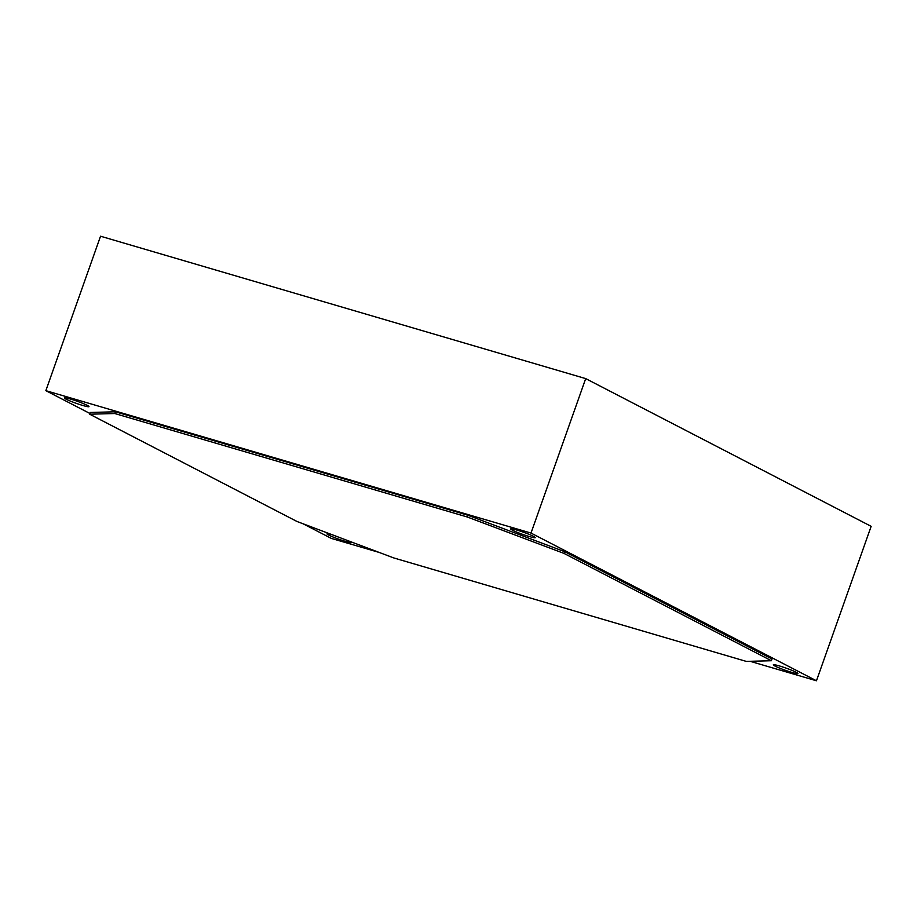 <?xml version="1.0" encoding="UTF-8"?>
<svg xmlns="http://www.w3.org/2000/svg" width="917" height="917" viewBox="0 0 917 917"><rect width="100%" height="100%" fill="white"/><g stroke="black" fill="none" stroke-linecap="round" stroke-linejoin="round"><path stroke-width="1.38" d="M775.025 666.063A13.056 1.135 -160.5 0 0 788.689 671.416A13.056 1.135 -160.5 0 0 797.939 673.537A13.056 1.135 -160.5 0 0 796.243 672.287A13.056 1.135 -160.5 0 0 782.579 666.934A13.056 1.135 -160.5 0 0 773.329 664.814A13.056 1.135 -160.5 0 0 775.025 666.063M512.408 530.164A13.056 1.135 -160.5 0 0 526.071 535.517A13.056 1.135 -160.5 0 0 535.322 537.626A13.056 1.135 -160.5 0 0 533.637 536.388A13.056 1.135 -160.5 0 0 519.973 531.035A13.056 1.135 -160.5 0 0 510.712 528.914A13.056 1.135 -160.5 0 0 512.408 530.164M66.058 399.159A13.056 1.135 -160.5 0 0 79.722 404.512A13.056 1.135 -160.5 0 0 88.983 406.632A13.056 1.135 -160.5 0 0 87.287 405.383A13.056 1.135 -160.5 0 0 73.624 400.03A13.056 1.135 -160.5 0 0 64.373 397.909A13.056 1.135 -160.5 0 0 66.058 399.159M331.713 534.565A13.056 1.135 -160.5 0 0 326.979 533.82A13.056 1.135 -160.5 0 0 328.676 535.058A13.056 1.135 -160.5 0 0 342.339 540.411A13.056 1.135 -160.5 0 0 351.589 542.532A13.056 1.135 -160.5 0 0 350.626 541.683M750.083 661.295L816.462 680.781L531.012 533.064L45.85 390.665L89.935 413.487M303.08 523.79L331.301 538.394L379.248 552.458M816.462 680.781L871.15 526.335L585.699 378.606L100.538 236.219L45.85 390.665M585.699 378.606L531.012 533.064M771.392 660.733L772.011 658.991L564.677 551.69L467.796 515.216L115.404 411.79L90.29 412.467L89.683 414.209L297.016 521.498L393.886 557.972L746.289 661.398L771.392 660.733L564.058 553.432L467.189 516.959L114.785 413.533L89.683 414.209M114.785 413.533L115.404 411.79M467.189 516.959L467.796 515.216M564.058 553.432L564.677 551.69"/></g></svg>
